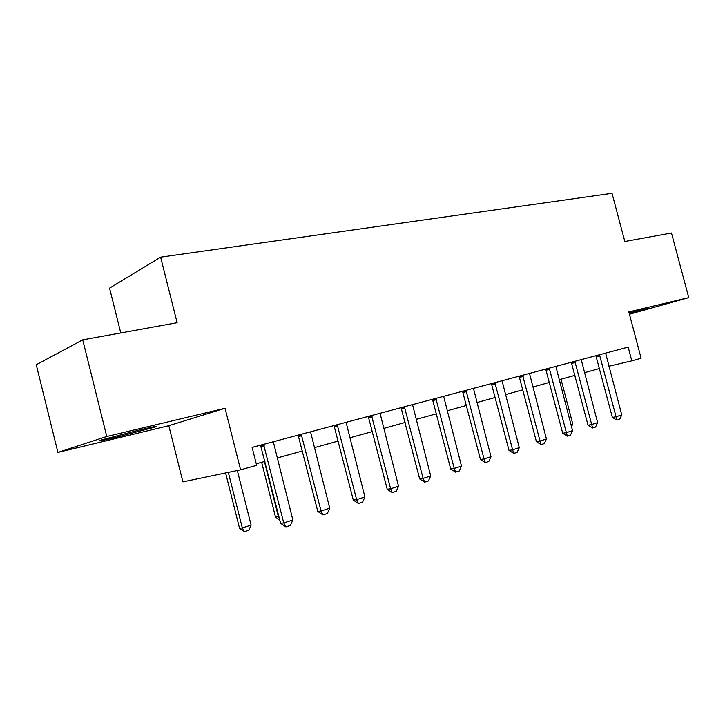 <?xml version="1.0" encoding="UTF-8"?>
<svg xmlns="http://www.w3.org/2000/svg" width="725" height="725" viewBox="0 0 725 725"><rect width="100%" height="100%" fill="white"/><g stroke="black" fill="none" stroke-linecap="round" stroke-linejoin="round"><path stroke-width="1.09" d="M117.187 437.066L154.887 427.125C159.4 425.548 154.135 426.527 139.082 430.079L100.721 440.157C96.099 441.797 101.591 440.764 117.187 437.066M629.327 313.771L649.147 308.234L629.119 313.001M168.816 425.711L225.058 408.275L106.774 436.504L82.732 339.862L36.25 364.757L57.918 452.436L168.816 425.711L182.899 481.889L240.591 469.827L256.659 465.359L252.119 447.407L628.167 347.112L631.81 360.86L641.118 358.259L628.838 311.931L688.75 297.631L629.445 314.242M120.767 332.956L109.566 288.142L160.633 257.167L612.027 193.312L624.832 241.488L671.486 233.015L688.75 297.631M106.774 436.504L57.918 452.436M225.058 408.275L240.591 469.827M82.732 339.862L177.136 322.734L160.633 257.167M608.9 366.243L631.81 360.86M256.269 463.792L264.915 461.39M277.131 458.001L302.416 450.986M314.306 447.688L338.203 441.054M349.785 437.837L372.405 431.565M383.688 428.43L405.112 422.485M416.114 419.431L436.432 413.794M447.162 410.812L466.438 405.465M476.914 402.556L495.22 397.481M505.452 394.636L522.843 389.814M532.848 387.032L549.387 382.447M559.165 379.728L574.907 375.36M584.468 372.704L599.466 368.545M605.62 353.129L621.76 414.927L619.748 419.249L616.893 420.174L616.051 416.757L612.371 417.437L595.914 355.712M621.76 414.927L616.051 416.757L599.502 354.761M616.893 420.174L612.371 417.437M570.938 424.578L572.768 423.998L561.005 379.22M572.768 423.998L571.508 426.726M581.214 359.636L597.627 422.639L595.578 427.043L592.615 428.004L591.691 424.533L588.02 425.203L571.291 362.282M597.627 422.639L591.691 424.533L574.862 361.331M592.615 428.004L588.02 425.203M555.857 366.397L572.542 430.659L570.457 435.145L567.376 436.142L566.37 432.626L562.727 433.278L545.707 369.107M572.542 430.659L566.37 432.626L549.251 368.164M567.376 436.142L562.727 433.278M529.486 373.429L546.442 438.987L544.33 443.573L541.122 444.606L540.025 441.045L536.409 441.67L519.1 376.202M546.442 438.987L540.025 441.045L522.616 375.269M541.122 444.606L536.409 441.67M502.044 380.752L519.281 447.669L517.133 452.337L513.789 453.415L512.602 449.808L509.013 450.415L491.405 383.588M519.281 447.669L512.602 449.808L494.876 382.664M513.789 453.415L509.013 450.415M473.452 388.373L490.988 456.705L488.804 461.472L485.324 462.595L484.019 458.934L480.476 459.523L462.55 391.282M490.988 456.705L484.019 458.934L465.985 390.367M485.324 462.595L480.476 459.523M443.637 396.33L461.49 466.13L459.26 470.996L455.626 472.165L454.222 468.459L450.714 469.012L432.462 399.312M461.49 466.13L454.222 468.459L435.852 398.406M455.626 472.165L450.714 469.012M412.534 404.623L430.704 475.972L428.43 480.938L424.642 482.161L423.11 478.391L419.657 478.926L401.07 407.677M430.704 475.972L423.11 478.391L404.405 406.788M424.642 482.161L419.657 478.926M380.045 413.286L398.542 486.248L396.231 491.314L392.27 492.592L390.612 488.777L387.222 489.275L368.282 416.422M398.542 486.248L390.612 488.777L371.553 415.552M392.27 492.592L387.222 489.275M346.088 422.349L364.92 496.987L362.572 502.171L358.422 503.503L356.627 499.634L353.302 500.096L333.998 425.566M364.92 496.987L356.627 499.634L337.197 424.714M358.422 503.503L353.302 500.096M310.536 431.828L329.73 508.225L327.337 513.536L322.997 514.931L321.039 511.007L317.795 511.433L298.12 435.136M329.73 508.225L321.039 511.007L301.237 434.311M322.997 514.931L317.795 511.433M261.653 462.296L275.482 516.943L278.853 516.418M264.426 461.526L278.364 516.572L279.361 518.42M279.832 520.296L275.482 516.943M273.307 441.761L292.864 520.006L290.417 525.435L285.868 526.903L283.747 522.924L280.593 523.296L260.529 445.168M292.864 520.006L283.747 522.924L263.547 444.362M285.868 526.903L280.593 523.296M225.593 472.963L239.522 528.244L242.313 527.909L251.113 525.136L237.329 470.516M251.113 525.136L248.829 530.247L244.434 531.633L239.522 528.244M228.321 472.392L242.313 527.909L244.434 531.633M599.684 355.105L596.059 356.002M599.992 355.921L596.367 356.809M575.043 361.684L571.445 362.572M575.369 362.509L571.762 363.397M549.441 368.517L545.862 369.406M549.768 369.36L546.188 370.239M522.807 375.632L519.263 376.502M523.142 376.493L519.589 377.362M495.084 383.036L491.568 383.897M495.42 383.915L491.912 384.776M466.193 390.748L462.722 391.6M466.547 391.645L463.067 392.488M436.069 398.795L432.644 399.629M436.432 399.711L432.997 400.544M404.623 407.187L401.251 408.012M404.994 408.121L401.623 408.936M371.78 415.96L368.472 416.757M372.161 416.911L368.853 417.709M337.433 425.131L334.198 425.91M337.823 426.11L334.587 426.88M301.473 434.728L298.319 435.489M301.881 435.725L298.727 436.486M263.8 444.788L260.737 445.522M264.208 445.812L261.154 446.537M154.887 427.125L154.751 426.59"/></g></svg>
